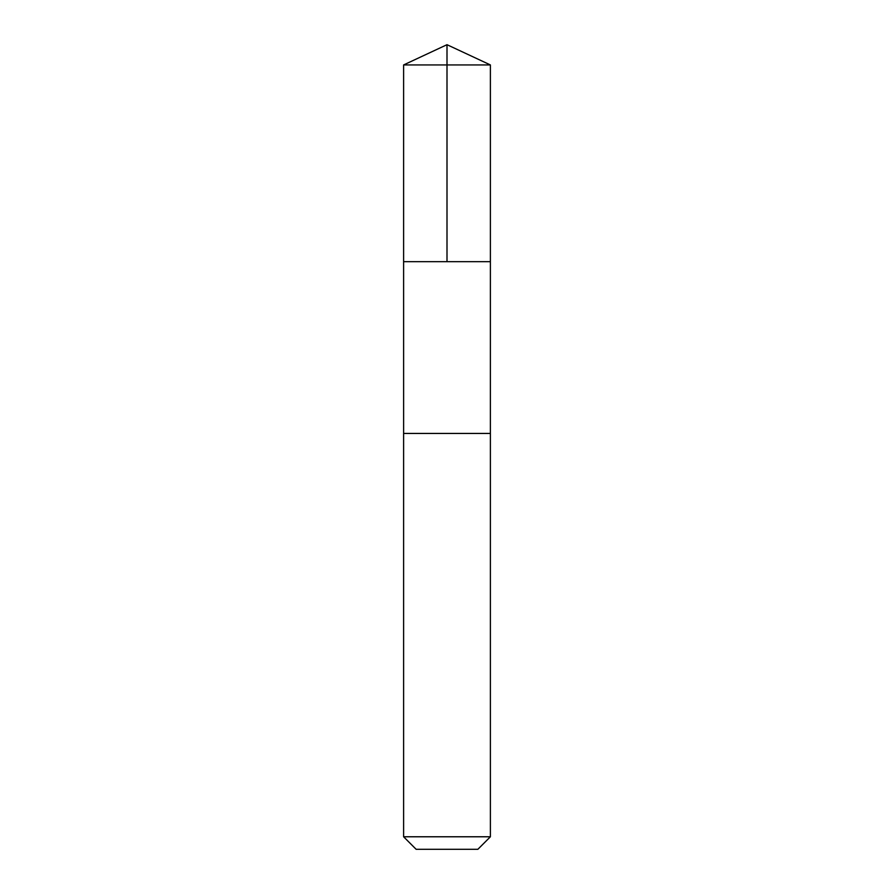 <?xml version="1.0" encoding="UTF-8"?>
<svg xmlns="http://www.w3.org/2000/svg" width="894" height="894" viewBox="0 0 894 894"><rect width="100%" height="100%" fill="white"/><g stroke="black" fill="none" stroke-linecap="round" stroke-linejoin="round"><path stroke-width="1.34" d="M403.607 261.674L490.393 261.674L490.393 64.938L403.607 64.938L403.607 261.674L490.393 261.674L490.381 433.445L403.619 433.445L403.607 261.674M412.905 433.445L403.607 433.445L403.607 836.773L490.393 836.773L490.393 433.445L412.905 433.445M490.393 836.773L477.865 849.3L416.135 849.3L403.607 836.773M447 261.674L447 44.7L403.607 64.938M447 44.7L490.393 64.938"/></g></svg>

